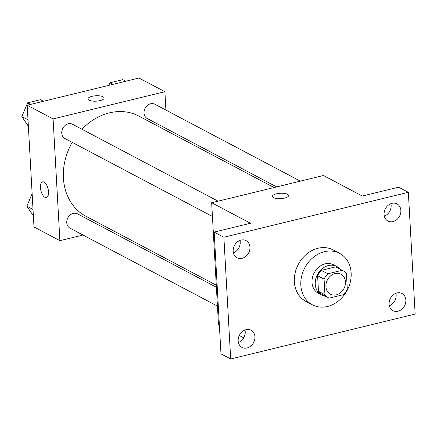 <?xml version="1.0" encoding="UTF-8"?>
<svg xmlns="http://www.w3.org/2000/svg" width="437" height="437" viewBox="0 0 437 437"><rect width="100%" height="100%" fill="white"/><g stroke="black" fill="none" stroke-linecap="round" stroke-linejoin="round"><path stroke-width="0.66" d="M325.915 286.585A11.318 9.33 -62.1 0 1 330.733 275.785A11.318 9.33 -62.1 0 1 340.986 274.196A11.318 9.33 -62.1 0 1 343.946 288.562A11.318 9.33 -62.1 0 1 330.405 294.21A11.318 9.33 -62.1 0 1 325.915 286.585M329.203 298.127L343.548 294.631A15.366 12.673 -62.1 0 0 347.311 289.289L346.437 273.671A15.366 12.673 -62.1 0 0 342.876 270.618A15.366 12.673 -62.1 0 0 342.182 270.285L327.843 273.775A15.366 12.673 -62.1 0 0 324.079 279.117L324.953 294.735A15.366 12.673 -62.1 0 0 328.515 297.794A15.366 12.673 -62.1 0 0 329.203 298.127M342.182 270.285L335.714 266.86L321.37 270.356L327.843 273.775M324.079 279.117L317.606 275.698L318.48 291.315L324.953 294.735M317.606 275.698A15.366 12.673 -62.1 0 1 321.37 270.356M335.714 266.86A15.366 12.673 -62.1 0 1 336.403 267.198L342.876 270.618M328.515 297.794L322.042 294.369A15.366 12.673 -62.1 0 1 318.48 291.315M340.068 269.132A16.169 13.334 117.9 0 0 336.78 266.488A16.169 13.334 117.9 0 0 328.373 265.565A16.169 13.334 117.9 0 0 315.672 279.298A16.169 13.334 117.9 0 0 321.665 295.079A16.169 13.334 117.9 0 0 325.707 296.308M321.665 295.079L318.431 293.369A16.169 13.334 -62.1 0 1 312.013 282.477A16.169 13.334 -62.1 0 1 325.133 263.855A16.169 13.334 -62.1 0 1 333.54 264.778L336.78 266.488M300.831 285.197A29.104 23.997 -62.1 0 1 313.231 257.42A29.104 23.997 -62.1 0 1 339.587 253.34A29.104 23.997 -62.1 0 1 347.202 290.283A29.104 23.997 -62.1 0 1 312.384 304.808A29.104 23.997 -62.1 0 1 300.831 285.197M312.384 304.808L305.911 301.388A29.104 23.997 -62.1 0 1 294.358 281.778A29.104 23.997 -62.1 0 1 306.758 254.001A29.104 23.997 -62.1 0 1 333.114 249.92L339.587 253.34M397.992 311.215A9.701 7.997 -62.1 0 1 392.95 310.663A9.701 7.997 -62.1 0 1 390.41 298.345A9.701 7.997 -62.1 0 1 402.013 293.506A9.701 7.997 -62.1 0 1 405.612 302.978A9.701 7.997 -62.1 0 1 397.992 311.215M247.063 347.961A9.701 7.997 -62.1 0 1 242.022 347.41A9.701 7.997 -62.1 0 1 239.481 335.092A9.701 7.997 -62.1 0 1 251.089 330.252A9.701 7.997 -62.1 0 1 254.684 339.724A9.701 7.997 -62.1 0 1 247.063 347.961M242.054 258.349A9.701 7.997 -62.1 0 1 237.012 257.797A9.701 7.997 -62.1 0 1 234.472 245.479A9.701 7.997 -62.1 0 1 246.08 240.64A9.701 7.997 -62.1 0 1 249.674 250.111A9.701 7.997 -62.1 0 1 242.054 258.349M392.983 221.608A9.701 7.997 -62.1 0 1 387.936 221.051A9.701 7.997 -62.1 0 1 385.401 208.739A9.701 7.997 -62.1 0 1 397.004 203.899A9.701 7.997 -62.1 0 1 400.603 213.365A9.701 7.997 -62.1 0 1 392.983 221.608M408.344 192.318L223.875 237.231L230.681 358.985L415.15 314.072L408.344 192.318L398.631 187.189L362.3 196.033L323.462 175.51L211.666 202.73L250.499 223.252L214.168 232.102L223.875 237.231M273.524 197.661A8.085 2.698 176.8 0 1 272.437 196.41A8.085 2.698 176.8 0 1 280.357 193.269A8.085 2.698 176.8 0 1 288.584 195.508A8.085 2.698 176.8 0 1 282.679 198.458A8.085 2.698 176.8 0 1 273.524 197.661M233.391 252.892A9.701 7.997 117.9 0 0 239.984 240.416M238.405 342.499A9.701 7.997 117.9 0 0 244.999 330.028M214.168 232.102L220.975 353.85L230.681 358.985M211.666 202.73L218.473 324.483L219.358 324.948M239.285 335.479L243.704 337.817M389.329 305.758A9.701 7.997 117.9 0 0 395.922 293.282M384.32 216.146A9.701 7.997 117.9 0 0 390.913 203.669M272.437 196.415A8.085 2.698 176.8 0 1 280.357 193.269A8.085 2.698 176.8 0 1 288.584 195.514M216.277 285.175L85.914 216.282A56.663 46.715 -62.1 0 1 63.42 178.105A56.663 46.715 -62.1 0 1 72.187 142.364M81.959 129.237A56.663 46.715 -62.1 0 1 138.862 116.089L274.054 187.539M216.391 287.246L77.529 213.857A8.085 6.664 117.9 0 0 67.855 217.894A8.085 6.664 117.9 0 0 69.975 228.158L217.446 306.097M276.654 186.905L147.247 118.514A8.085 6.664 -62.1 0 1 144.035 113.063A8.085 6.664 -62.1 0 1 147.482 105.35A8.085 6.664 -62.1 0 1 154.802 104.214L300.35 181.137M212.437 216.484L64.966 138.545A8.085 6.664 -62.1 0 1 61.754 133.099A8.085 6.664 -62.1 0 1 65.195 125.381A8.085 6.664 -62.1 0 1 72.52 124.25L218.063 201.173M165.913 110.086L164.886 91.699L53.085 118.919L59.891 240.672L83.008 235.046M106.699 229.278L109.299 228.644M167.081 131.002L166.967 128.931M53.085 118.919L27.192 105.235L138.993 78.015L164.886 91.699M89.05 100.171A8.085 2.698 176.8 0 1 87.968 98.92A8.085 2.698 176.8 0 1 95.889 95.774A8.085 2.698 176.8 0 1 104.11 98.019A8.085 2.698 176.8 0 1 98.205 100.963A8.085 2.698 176.8 0 1 89.05 100.171M27.192 105.235L33.999 226.989L59.891 240.672M40.433 187.56A8.085 3.693 76.3 0 1 42.569 181.841A8.085 3.693 76.3 0 1 48.07 188.822A8.085 3.693 76.3 0 1 46.393 197.551A8.085 3.693 76.3 0 1 40.433 187.56M46.393 197.551A8.085 3.693 76.3 0 1 40.439 187.555A8.085 3.693 76.3 0 1 42.569 181.841M87.968 98.92A8.085 2.698 176.8 0 1 95.889 95.779A8.085 2.698 176.8 0 1 104.11 98.019M32.136 193.629L26.859 206.193L33.381 215.878M26.859 206.193L33.021 209.449M43.509 101.264L40.532 99.691L27.624 102.832L21.85 116.581L28.372 126.271M27.624 102.832L30.601 104.405M21.85 116.581L28.012 119.836M125.79 81.233L122.819 79.66L109.906 82.801L108.835 85.357M109.906 82.801L112.883 84.374"/></g></svg>
